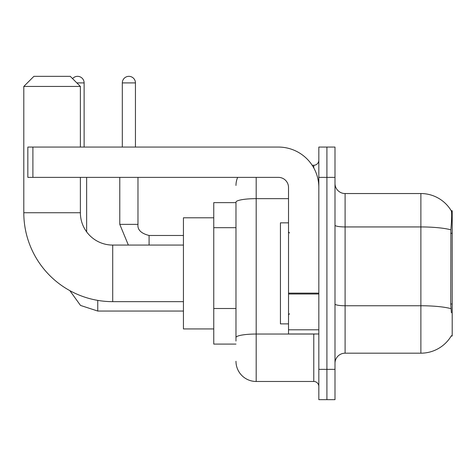 <?xml version="1.0" encoding="UTF-8"?>
<svg xmlns="http://www.w3.org/2000/svg" width="476" height="476" viewBox="0 0 476 476"><rect width="100%" height="100%" fill="white"/><g stroke="black" fill="none" stroke-linecap="round" stroke-linejoin="round"><path stroke-width="0.71" d="M451.206 336.008L451.385 335.705A35.361 35.361 0 0 1 420.879 353.18A35.361 35.361 0 0 0 451.206 336.008L452.2 336.008L452.2 210.719L451.284 210.844A35.361 35.361 0 0 0 420.879 193.542A35.361 35.361 0 0 1 451.206 210.719A35.361 35.361 0 0 0 420.879 193.542L345.1 193.542A10.103 10.103 0 0 1 334.997 183.439A10.103 10.103 0 0 0 345.1 193.542L345.1 353.18A10.103 10.103 0 0 0 334.997 363.289M235.977 202.639L213.754 202.639L213.754 344.088L235.977 344.088M326.911 369.346L326.911 399.661L334.997 399.661L334.997 369.346L326.911 369.346L326.911 399.661L318.831 399.661L318.831 369.346L326.911 369.346L326.911 177.375L326.911 369.346M318.831 369.346L318.831 147.066L326.911 147.066L326.911 177.375L326.911 147.066L334.997 147.066L334.997 369.346M451.385 312.768L450.736 303.991L450.879 229.831C451.754 218.841 451.891 212.516 451.284 210.844A35.361 35.361 0 0 0 420.879 193.542L420.879 226.939L345.1 226.939A10.103 1.755 0 0 1 334.997 225.184M450.986 308.668A35.361 6.14 180 0 0 420.879 305.753L420.879 353.18L345.1 353.18M235.977 341.06L235.977 202.157A20.206 3.51 180 0 1 256.189 198.653L288.521 198.653M256.189 177.375L256.189 381.472L313.779 381.472L313.779 333.985M312.167 165.255L313.779 165.255A5.052 5.052 0 0 0 318.831 160.204M318.831 386.524A5.052 5.052 0 0 0 313.779 381.472M235.977 185.461A20.206 20.206 0 0 1 237.667 177.375M256.189 381.472A20.206 20.206 0 0 1 235.977 361.266M288.521 222.845L280.435 222.845L280.435 323.882L288.521 323.882M183.439 301.653L112.711 301.653A88.911 88.911 0 0 1 23.8 212.742L23.8 86.442L33.903 76.338L70.275 76.338L80.379 86.442L23.8 86.442M112.711 301.653L112.711 245.075A32.332 32.332 0 0 1 80.379 212.742L80.379 177.375M80.379 147.066L80.379 86.442M213.754 217.794L183.439 217.794L183.439 328.934L213.754 328.934M72.566 78.629A6.569 6.569 0 0 1 84.121 82.907L84.121 147.066M86.644 231.866L86.644 177.375M122.314 147.066L122.314 82.907A6.569 6.569 0 0 1 128.877 76.338A6.569 6.569 0 0 1 135.446 82.907L135.446 147.066M119.785 177.375L119.785 224.363L137.975 224.363L137.975 177.375M318.831 333.985L288.521 333.985L288.521 293.127L318.831 293.127M318.831 187.479A40.412 40.412 0 0 0 278.412 147.066L32.892 147.066L32.892 177.375L278.412 177.375A10.103 10.103 0 0 1 288.521 187.479L288.521 293.127M32.892 177.375L27.84 177.375L27.84 147.066L32.892 147.066M452.2 233.264L450.736 233.264M452.2 303.991L450.736 303.991M235.977 227.683L213.754 227.683M235.977 308.513L213.754 308.513M450.879 229.831A35.361 6.14 180 0 0 420.879 226.939L420.879 305.753L345.1 305.753A10.103 1.755 -0 0 1 334.997 303.997M334.997 177.375L318.831 177.375M315.534 333.985A5.052 0.875 0 0 1 313.779 334.039L256.189 334.039A20.206 3.51 180 0 0 235.977 337.549M313.779 167.915L313.779 165.255M23.8 212.742L80.379 212.742M183.439 311.048L97.758 311.048L80.527 305.443L69.835 290.634L80.527 305.443L97.758 311.048L80.527 305.443L69.835 290.634L80.527 305.443L97.758 311.048L80.527 305.443L69.835 290.634L80.527 305.443L97.758 311.048L80.527 305.443L69.835 290.634L80.527 305.443L97.758 311.048L97.758 300.386M76.844 82.907L84.121 82.907M149.089 245.075L149.089 235.489M122.314 82.907L135.446 82.907M318.831 294.007L288.521 294.007M288.521 329.808L318.831 329.808M289.527 232.948L288.521 231.937M289.527 313.779L288.521 314.791M183.439 245.075L112.711 245.075M69.835 290.634L80.527 305.443L97.758 311.048M119.785 224.363L128.359 245.075L119.785 224.363M149.089 235.471C141.069 233.454 137.362 229.747 137.975 224.363C137.362 229.747 141.069 233.454 149.089 235.471C141.069 233.454 137.362 229.747 137.975 224.363C137.362 229.747 141.069 233.454 149.089 235.471C141.069 233.454 137.362 229.747 137.975 224.363C137.362 229.747 141.069 233.454 149.089 235.471C141.069 233.454 137.362 229.747 137.975 224.363C137.362 229.747 141.069 233.454 149.089 235.471L183.439 235.471"/></g></svg>
